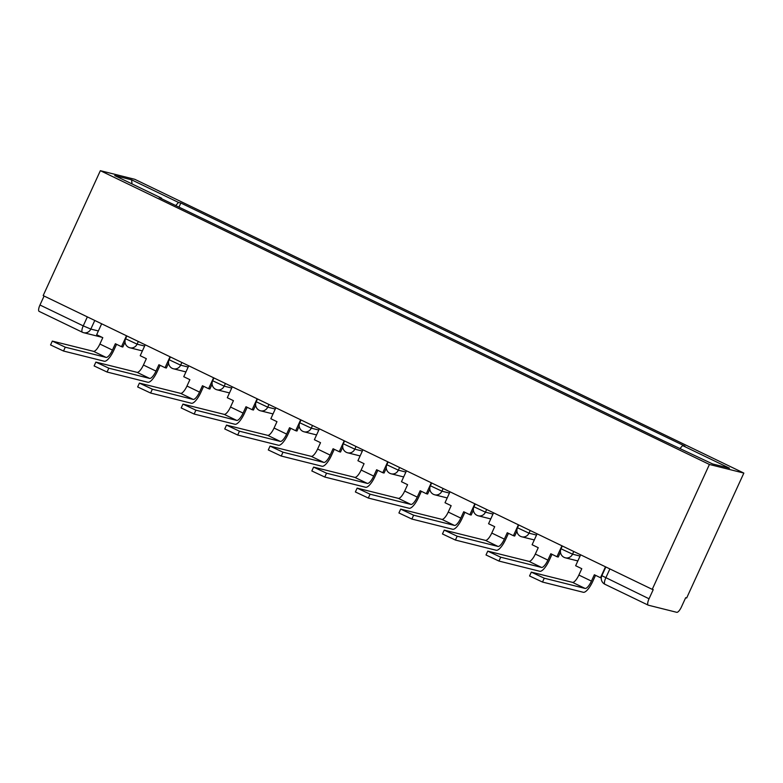 <?xml version="1.0" encoding="UTF-8"?>
<svg xmlns="http://www.w3.org/2000/svg" width="783" height="783" viewBox="0 0 783 783"><rect width="100%" height="100%" fill="white"/><g stroke="black" fill="none" stroke-linecap="round" stroke-linejoin="round"><path stroke-width="1.17" d="M652.239 589.354L653.247 589.599L649.038 598.78A6.518 2.026 115.7 0 0 648.216 605.151A6.518 2.026 115.7 0 0 648.344 605.2L676.747 612.316A6.518 2.026 115.7 0 0 681.464 606.894L685.663 597.723L686.671 597.977L743.85 473.079L134.784 179.307L100.351 170.684L709.418 464.456L652.239 589.354L43.173 295.582L100.351 170.684M39.277 311.428A6.518 2.026 -64.3 0 1 39.15 311.389A6.518 2.026 -64.3 0 1 39.972 305.008L83.243 325.875L90.828 329.075L98.374 330.964M44.093 296.023L39.972 305.008M743.85 473.079L709.418 464.456M680.192 448.316L682.59 445.566L729.482 468.185L712.618 463.957L663.367 440.751L159.252 197.61L161.611 198.197L114.719 175.578L131.583 179.806L178.475 202.425L175.744 205.557M682.59 445.566L684.949 446.153L180.834 203.012L178.475 202.425M178.964 207.113L180.834 203.012M161.562 198.716L161.611 198.197M132.024 183.927L131.583 179.806M580.643 554.814L575.652 565.737L581.789 568.693L578.872 575.055A8.809 2.74 -64.3 0 1 572.51 582.366L531.314 572.128L544.263 578.206L542.502 582.053L529.553 575.975L531.314 572.128M605.484 566.804L600.492 577.717L594.346 574.751L591.439 581.113A8.809 2.74 -64.3 0 1 585.067 588.425L544.263 578.206M542.502 582.053L583.306 592.281A13.047 4.062 115.7 0 0 592.741 581.446L595.54 575.329M600.492 577.717L601.285 577.913M537.099 533.82L532.107 544.733L538.244 547.689L535.327 554.051A8.809 2.74 -64.3 0 1 528.965 561.372L487.77 551.124L500.719 557.202L498.957 561.059L486.008 554.971L487.77 551.124M561.94 545.8L556.948 556.713L550.801 553.747L547.894 560.109A8.809 2.74 -64.3 0 1 541.523 567.43L500.719 557.202M556.948 556.713L558.25 557.036L560.462 552.201M498.957 561.059L539.761 571.277A13.047 4.062 115.7 0 0 549.196 560.442L551.995 554.325M493.554 512.816L488.563 523.729L494.699 526.685L491.783 533.057A8.809 2.74 -64.3 0 1 485.421 540.368L444.225 530.12L457.174 536.208L455.412 540.055L442.464 533.967L444.225 530.12M518.395 524.796L513.403 535.709L507.257 532.743L504.35 539.115A8.809 2.74 -64.3 0 1 497.978 546.426L457.174 536.208M513.403 535.709L514.705 536.032L516.917 531.197M455.412 540.055L496.216 550.273A13.047 4.062 115.7 0 0 505.652 539.438L508.451 533.321M450.01 491.812L445.018 502.725L451.155 505.691L448.238 512.053A8.809 2.74 -64.3 0 1 441.876 519.364L400.681 509.116L413.63 515.204L411.868 519.051L398.919 512.963L400.681 509.116M474.85 503.792L469.859 514.705L463.712 511.749L460.805 518.111A8.809 2.74 -64.3 0 1 454.434 525.422L413.63 515.204M469.859 514.705L471.16 515.038L473.372 510.193M411.868 519.051L452.672 529.269A13.047 4.062 115.7 0 0 462.107 518.434L464.906 512.317M406.465 470.808L401.473 481.721L407.61 484.687L404.694 491.049A8.809 2.74 -64.3 0 1 398.332 498.36L357.136 488.112L370.085 494.2L368.323 498.047L355.374 491.959L357.136 488.112M431.306 482.788L426.314 493.701L420.168 490.745L417.261 497.107A8.809 2.74 -64.3 0 1 410.889 504.418L370.085 494.2M426.314 493.701L427.616 494.034L429.828 489.189M368.323 498.047L409.127 508.265A13.047 4.062 115.7 0 0 418.562 497.43L421.362 491.313M362.921 449.804L357.929 460.717L364.066 463.683L361.149 470.045A8.809 2.74 -64.3 0 1 354.787 477.356L313.591 467.108L326.54 473.196L324.779 477.043L311.83 470.965L313.591 467.108M387.761 461.784L382.77 472.707L376.623 469.741L373.716 476.103A8.809 2.74 -64.3 0 1 367.344 483.414L326.54 473.196M382.77 472.707L384.071 473.03L386.283 468.195M324.779 477.043L365.583 487.261A13.047 4.062 115.7 0 0 375.018 476.426L377.817 470.319M319.376 428.8L314.384 439.713L320.521 442.679L317.604 449.041A8.809 2.74 -64.3 0 1 311.243 456.352L270.047 446.114L282.996 452.192L281.234 456.039L268.285 449.961L270.047 446.114M344.217 440.79L339.225 451.703L333.078 448.737L330.172 455.099A8.809 2.74 -64.3 0 1 323.8 462.41L282.996 452.192M339.225 451.703L340.527 452.026L342.739 447.191M281.234 456.039L322.038 466.257A13.047 4.062 115.7 0 0 331.473 455.432L334.272 449.315M275.831 407.796L270.84 418.719L276.976 421.675L274.06 428.037A8.809 2.74 -64.3 0 1 267.698 435.348L226.502 425.11L239.451 431.188L237.689 435.035L224.741 428.957L226.502 425.11M300.672 419.786L295.68 430.699L289.534 427.733L286.627 434.095A8.809 2.74 -64.3 0 1 280.255 441.406L239.451 431.188M295.68 430.699L296.982 431.022L299.194 426.187M237.689 435.035L278.494 445.263A13.047 4.062 115.7 0 0 287.929 434.428L290.728 428.311M232.287 386.802L227.295 397.715L233.432 400.671L230.515 407.033A8.809 2.74 -64.3 0 1 224.153 414.354L182.958 404.106L195.907 410.184L194.145 414.041L181.196 407.953L182.958 404.106M257.127 398.782L252.136 409.695L245.989 406.729L243.082 413.091A8.809 2.74 -64.3 0 1 236.711 420.412L195.907 410.184M252.136 409.695L253.438 410.018L255.649 405.183M194.145 414.041L234.949 424.259A13.047 4.062 115.7 0 0 244.384 413.424L247.183 407.307M188.742 365.798L183.751 376.711L189.887 379.677L186.971 386.039A8.809 2.74 -64.3 0 1 180.609 393.35L139.413 383.102L152.362 389.19L150.6 393.037L137.651 386.949L139.413 383.102M213.583 377.778L208.591 388.691L202.445 385.735L199.538 392.097A8.809 2.74 -64.3 0 1 193.166 399.408L152.362 389.19M208.591 388.691L209.893 389.024L212.105 384.179M150.6 393.037L191.404 403.255A13.047 4.062 115.7 0 0 200.839 392.42L203.639 386.303M145.198 344.794L140.206 355.707L146.343 358.673L143.426 365.035A8.809 2.74 -64.3 0 1 137.064 372.346L95.869 362.098L108.817 368.186L107.056 372.033L94.107 365.945L95.869 362.098M170.038 356.774L165.047 367.687L158.9 364.731L155.993 371.093A8.809 2.74 -64.3 0 1 149.622 378.404L108.817 368.186M165.047 367.687L166.348 368.02L168.56 363.175M107.056 372.033L147.86 382.251A13.047 4.062 115.7 0 0 157.295 371.416L160.094 365.299M101.653 323.79L96.661 334.703L102.798 337.669L99.881 344.031A8.809 2.74 -64.3 0 1 93.52 351.342L52.324 341.094L65.273 347.182L63.511 351.029L50.562 344.941L52.324 341.094M126.494 335.77L121.502 346.683L115.355 343.727L112.449 350.089A8.809 2.74 -64.3 0 1 106.077 357.4L65.273 347.182M121.502 346.683L122.804 347.016L125.016 342.181M63.511 351.029L104.315 361.247A13.047 4.062 115.7 0 0 113.75 350.412L116.55 344.305M126.856 335.946L125.574 338.745L137.084 344.158L144.63 346.047M138.317 341.476L137.084 344.158A6.518 6.186 104.1 0 1 128.794 347.388M170.4 356.95L169.118 359.749L180.628 365.162L188.174 367.051M181.862 362.48L180.628 365.162A6.518 6.186 104.1 0 1 172.338 368.382M213.945 377.954L212.663 380.753L224.173 386.166L231.719 388.045M225.406 383.474L224.173 386.166A6.518 6.186 104.1 0 1 215.883 389.386M257.49 398.958L256.207 401.757L267.717 407.16L275.264 409.049M268.951 404.478L267.717 407.16A6.518 6.186 104.1 0 1 259.427 410.39M301.034 419.952L299.752 422.761L311.262 428.164L318.808 430.053M312.495 425.482L311.262 428.164A6.518 6.186 104.1 0 1 302.972 431.394M344.579 440.956L343.297 443.765L354.807 449.168L362.353 451.057M356.04 446.486L354.807 449.168A6.518 6.186 104.1 0 1 346.517 452.398M388.123 461.96L386.841 464.759L398.351 470.172L405.897 472.061M399.584 467.49L398.351 470.172A6.518 6.186 104.1 0 1 390.061 473.402M431.668 482.964L430.386 485.763L441.896 491.176L449.442 493.065M443.129 488.494L441.896 491.176A6.518 6.186 104.1 0 1 433.606 494.396M475.212 503.968L473.93 506.767L485.44 512.18L492.987 514.069M486.674 509.488L485.44 512.18A6.518 6.186 104.1 0 1 477.15 515.4M518.757 524.972L517.475 527.771L528.985 533.184L536.531 535.063M530.218 530.492L528.985 533.184A6.518 6.186 104.1 0 1 520.695 536.404M562.302 545.976L561.019 548.775L572.53 554.178L580.076 556.067M573.763 551.496L572.53 554.178A6.518 6.186 104.1 0 1 564.24 557.408M94.772 320.472L90.828 329.075A6.518 6.186 -75.9 0 1 82.538 332.295A6.518 2.026 -64.3 0 1 82.411 332.256A6.518 2.026 -64.3 0 1 83.243 325.875L87.353 316.89M605.846 566.97L601.853 575.691L649.038 598.78M609.888 568.928L605.778 577.913A6.518 2.026 -64.3 0 0 604.946 584.284A6.518 2.026 -64.3 0 0 605.073 584.333M591.439 581.113L578.872 575.055M585.067 588.425L572.51 582.366M547.894 560.109L535.327 554.051M541.523 567.43L528.965 561.372M504.35 539.115L491.783 533.057M497.978 546.426L485.421 540.368M460.805 518.111L448.238 512.053M454.434 525.422L441.876 519.364M417.261 497.107L404.694 491.049M410.889 504.418L398.332 498.36M373.716 476.103L361.149 470.045M367.344 483.414L354.787 477.356M330.172 455.099L317.604 449.041M323.8 462.41L311.243 456.352M286.627 434.095L274.06 428.037M280.255 441.406L267.698 435.348M243.082 413.091L230.515 407.033M236.711 420.412L224.153 414.354M199.538 392.097L186.971 386.039M193.166 399.408L180.609 393.35M155.993 371.093L143.426 365.035M149.622 378.404L137.064 372.346M112.449 350.089L99.881 344.031M106.077 357.4L93.52 351.342M561.019 548.775A6.518 6.518 0 0 0 565.365 557.819L577.844 560.941M517.475 527.771A6.518 6.518 0 0 0 521.821 536.815L534.3 539.937M473.93 506.767A6.518 6.518 0 0 0 478.276 515.811L490.755 518.933M430.386 485.763A6.518 6.518 0 0 0 434.731 494.807L447.21 497.929M386.841 464.759A6.518 6.518 0 0 0 391.187 473.803L403.666 476.935M343.297 443.765A6.518 6.518 0 0 0 347.642 452.799L360.121 455.931M299.752 422.761A6.518 6.518 0 0 0 304.098 431.805L316.577 434.927M256.207 401.757A6.518 6.518 0 0 0 260.553 410.801L273.032 413.923M212.663 380.753A6.518 6.518 0 0 0 217.008 389.797L229.488 392.919M169.118 359.749A6.518 6.518 0 0 0 173.464 368.793L185.943 371.915M125.574 338.745A6.518 6.518 0 0 0 129.919 347.789L142.398 350.911M102.074 337.316L83.664 332.706A6.518 6.518 0 0 1 82.411 332.256L39.15 311.389M648.216 605.151L604.946 584.284A6.518 6.518 0 0 1 601.853 575.691"/></g></svg>

